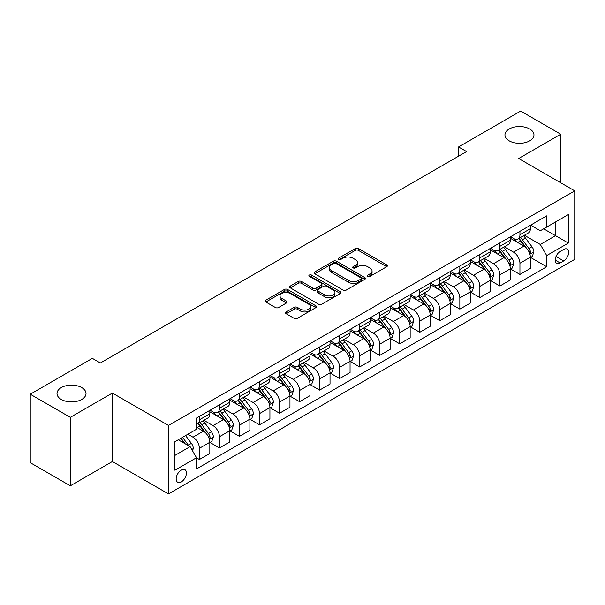 <?xml version="1.0" encoding="UTF-8"?>
<svg xmlns="http://www.w3.org/2000/svg" width="605" height="605" viewBox="0 0 605 605"><rect width="100%" height="100%" fill="white"/><g stroke="black" fill="none" stroke-linecap="round" stroke-linejoin="round"><path stroke-width="0.91" d="M367.81 276.364A1.558 0.9 0 0 0 370.018 276.364L386.731 266.714A2.223 1.286 0 0 0 387.382 265.807A2.223 1.286 0 0 0 386.731 264.899L358.417 248.549A2.223 1.286 0 0 0 355.271 248.549L338.55 258.199A1.558 0.9 0 0 0 338.097 258.834A1.558 0.9 0 0 0 338.55 259.469A1.558 0.9 0 0 0 340.759 259.469L342.922 258.222A7.116 4.106 0 0 1 352.987 258.222L355.347 259.583A7.116 4.106 0 0 1 357.434 262.494A7.116 4.106 0 0 1 355.347 265.398L353.184 266.646A1.558 0.9 0 0 0 352.73 267.281A1.558 0.9 0 0 0 353.184 267.917A1.558 0.9 0 0 0 355.385 267.917L357.547 266.669A7.116 4.106 0 0 1 367.613 266.669L369.973 268.03A7.116 4.106 0 0 1 372.06 270.934A7.116 4.106 0 0 1 369.973 273.846L367.81 275.094A1.558 0.9 0 0 0 367.356 275.729A1.558 0.9 0 0 0 367.81 276.364L367.81 275.094M81.773 387.601A14.505 8.372 0 0 0 65.968 385.786A14.505 8.372 0 0 0 57.014 393.522A14.505 8.372 0 0 0 61.264 399.444A14.505 8.372 0 0 0 77.069 401.259A14.505 8.372 0 0 0 86.023 393.522A14.505 8.372 0 0 0 81.773 387.601M529.715 128.986A14.505 8.372 0 0 0 513.91 127.171A14.505 8.372 0 0 0 504.956 134.907A14.505 8.372 0 0 0 509.198 140.829A14.505 8.372 0 0 0 525.011 142.644A14.505 8.372 0 0 0 533.965 134.907A14.505 8.372 0 0 0 529.715 128.986M181.303 481.89A7.252 4.19 120 0 0 186.037 475.5A7.252 4.19 120 0 0 184.926 469.684A7.252 4.19 120 0 0 181.303 470.047A7.252 4.19 120 0 0 176.562 476.438A7.252 4.19 120 0 0 177.673 482.245A7.252 4.19 120 0 0 181.303 481.89M286.21 311.946A2.223 1.286 0 0 0 285.56 312.853A2.223 1.286 0 0 0 286.21 313.761L294.151 318.343A2.223 1.286 0 0 0 297.297 318.343L315.863 307.627A2.223 1.286 0 0 0 316.513 306.72A2.223 1.286 0 0 0 315.863 305.812L287.541 289.462A2.223 1.286 0 0 0 284.395 289.462L265.837 300.186A2.223 1.286 0 0 0 265.187 301.093A2.223 1.286 0 0 0 265.837 302.001L275.434 307.537A2.223 1.286 0 0 0 278.58 307.537L286.52 302.954A2.223 1.286 0 0 0 287.171 302.046A2.223 1.286 0 0 0 286.52 301.139L281.764 298.386A5.952 3.433 0 0 1 280.024 295.958A5.952 3.433 0 0 1 283.692 292.782A5.952 3.433 0 0 1 290.181 293.531L308.822 304.292A5.952 3.433 0 0 1 310.562 306.72A5.952 3.433 0 0 1 306.894 309.896A5.952 3.433 0 0 1 300.405 309.147L297.297 307.355A2.223 1.286 0 0 0 294.151 307.355L286.21 311.946L286.21 313.761M112.386 393.061L70.316 417.352L30.25 394.218L30.25 462.689L70.316 485.823L112.386 461.532L168.477 493.914L168.477 425.444L112.386 393.061L112.386 461.532M560.729 182.793L560.729 134.212L518.659 158.502L574.75 190.885L168.477 425.444M560.729 134.212L520.663 111.086L458.56 146.939L458.56 156.188M30.25 394.218L92.353 358.364L100.37 362.992L466.568 151.56L458.56 146.939M343.073 290.098A2.223 1.286 0 0 0 346.219 290.098L364.785 279.381A2.223 1.286 0 0 0 365.435 278.474A2.223 1.286 0 0 0 364.785 277.566L336.471 261.216A2.223 1.286 0 0 0 333.325 261.216L314.759 271.94A2.223 1.286 0 0 0 314.108 272.847A2.223 1.286 0 0 0 314.759 273.755L343.073 290.098M309.957 276.704A1.558 0.9 0 0 1 311.537 276.924L311.537 275.071L340.32 291.693A2.223 1.286 0 0 1 340.978 292.601A2.223 1.286 0 0 1 340.32 293.508L321.762 304.224A2.223 1.286 0 0 1 318.616 304.224L290.302 287.874L290.302 286.059A2.223 1.286 0 0 0 289.644 286.967A2.223 1.286 0 0 0 290.302 287.874M290.302 286.059L298.242 281.476A2.223 1.286 0 0 1 301.388 281.476L312.876 288.101A2.223 1.286 0 0 0 316.022 288.101L321.285 285.061A2.223 1.286 0 0 0 321.943 284.153A2.223 1.286 0 0 0 321.285 283.246L309.329 276.341A1.558 0.9 0 0 1 308.875 275.706A1.558 0.9 0 0 1 309.836 274.874A1.558 0.9 0 0 1 311.537 275.071M563.694 249.457L560.169 251.491A7.026 4.054 120 0 0 555.579 257.685A7.026 4.054 120 0 0 556.653 263.319A7.026 4.054 120 0 0 560.169 262.971L563.694 260.929A7.026 4.054 120 0 0 568.284 254.743A7.026 4.054 120 0 0 567.203 249.109A7.026 4.054 120 0 0 563.694 249.457M168.477 493.914L574.75 259.356L574.75 190.885M530.6 225.166L540.295 230.77L546.701 227.064L546.701 215.872L196.527 418.047L196.527 429.24L174.89 441.733L174.89 470.229L196.527 457.735L196.527 468.935L546.701 266.76L546.701 255.567L540.295 244.465L524.361 235.262M546.701 227.064L568.337 214.578L568.337 243.074L546.701 255.567M70.316 417.352L70.316 485.823M543.661 228.826L555.519 235.67L555.519 221.974L568.337 214.578M540.295 244.465L555.519 235.67L568.337 243.074M174.89 455.429L190.114 446.634L178.256 439.79M196.527 457.834L199.408 459.498L199.408 448.305A9.067 5.233 -120 0 0 193.003 437.196L187.868 434.239M199.408 459.498L209.829 453.485L209.829 442.285A9.067 5.233 -120 0 0 203.416 431.183L196.527 427.206M210.064 442.52L219.441 447.934L219.441 436.734A9.067 5.233 -120 0 0 213.036 425.633L203.824 420.316M219.441 447.934L229.862 441.915L229.862 430.722A9.067 5.233 -120 0 0 223.449 419.62L209.829 411.755M230.097 430.949L239.474 436.364L239.474 425.171A9.067 5.233 -120 0 0 233.069 414.07L223.858 408.753M239.474 436.364L249.895 430.352L249.895 419.152A9.067 5.233 -120 0 0 243.482 408.05L229.862 400.185M250.13 419.386L259.507 424.801L259.507 413.601A9.067 5.233 -120 0 0 253.102 402.499L243.891 397.183M259.507 424.801L269.928 418.789L269.928 407.589A9.067 5.233 -120 0 0 263.515 396.487L249.895 388.622M270.163 407.823L279.54 413.23L279.54 402.038A9.067 5.233 -120 0 0 273.135 390.936L263.924 385.619M279.54 413.23L289.961 407.218L289.961 396.025A9.067 5.233 -120 0 0 283.548 384.916L269.928 377.051M290.203 396.252L299.573 401.667L299.573 390.475A9.067 5.233 -120 0 0 293.168 379.365L283.957 374.056M299.573 401.667L309.994 395.655L309.994 384.455A9.067 5.233 -120 0 0 303.581 373.353L289.961 365.488M310.236 384.689L319.606 390.104L319.606 378.904A9.067 5.233 -120 0 0 313.201 367.802L303.99 362.486M319.606 390.104L330.027 384.084L330.027 372.892A9.067 5.233 -120 0 0 323.615 361.79L309.994 353.925M330.269 373.119L339.639 378.533L339.639 367.341A9.067 5.233 -120 0 0 333.234 356.239L324.023 350.923M339.639 378.533L350.061 372.521L350.061 361.329A9.067 5.233 -120 0 0 343.648 350.219L330.027 342.354M350.303 361.556L359.673 366.97L359.673 355.77A9.067 5.233 -120 0 0 353.267 344.668L344.056 339.352M359.673 366.97L370.094 360.958L370.094 349.758A9.067 5.233 -120 0 0 363.681 338.656L350.061 330.791M370.336 349.993L379.706 355.4L379.706 344.207A9.067 5.233 -120 0 0 373.3 333.105L364.089 327.789M379.706 355.4L390.127 349.387L390.127 338.195A9.067 5.233 -120 0 0 383.714 327.086L370.094 319.228M390.369 338.422L399.739 343.837L399.739 332.644A9.067 5.233 -120 0 0 393.333 321.535L384.122 316.226M399.739 343.837L410.16 337.824L410.16 326.624A9.067 5.233 -120 0 0 403.747 315.523L390.127 307.658M410.402 326.859L419.772 332.274L419.772 321.073A9.067 5.233 -120 0 0 413.366 309.972L404.155 304.655M419.772 332.274L430.193 326.254L430.193 315.061A9.067 5.233 -120 0 0 423.78 303.96L410.16 296.095M430.435 315.296L439.805 320.703L439.805 309.51A9.067 5.233 -120 0 0 433.399 298.409L424.188 293.092M439.805 320.703L450.226 314.691L450.226 303.498A9.067 5.233 -120 0 0 443.813 292.389L430.193 284.524M450.468 303.725L459.838 309.14L459.838 297.94A9.067 5.233 -120 0 0 453.432 286.838L444.221 281.529M459.838 309.14L470.259 303.128L470.259 291.928A9.067 5.233 -120 0 0 463.846 280.826L450.226 272.961M470.501 292.162L479.871 297.577L479.871 286.377A9.067 5.233 -120 0 0 473.465 275.275L464.262 269.959M479.871 297.577L490.292 291.557L490.292 280.365A9.067 5.233 -120 0 0 483.879 269.263L470.259 261.398M490.534 280.591L499.904 286.006L499.904 274.814A9.067 5.233 -120 0 0 493.498 263.704L484.295 258.395M499.904 286.006L510.325 279.994L510.325 268.794A9.067 5.233 -120 0 0 503.912 257.692L490.292 249.827M510.567 269.028L519.937 274.443L519.937 263.243A9.067 5.233 -120 0 0 513.532 252.141L504.328 246.825M519.937 274.443L530.358 268.423L530.358 257.231A9.067 5.233 -120 0 0 523.945 246.129L510.325 238.264M510.567 236.737L513.532 238.446A9.067 5.233 -120 0 0 518.061 238.899A9.067 5.233 -120 0 0 519.937 234.748L519.937 231.322M490.534 248.3L493.498 250.016A9.067 5.233 -120 0 0 498.028 250.462A9.067 5.233 -120 0 0 499.904 246.311L499.904 242.885M470.501 259.87L473.465 261.579A9.067 5.233 -120 0 0 477.995 262.026A9.067 5.233 -120 0 0 479.871 257.881L479.871 254.455M450.468 271.433L453.432 273.142A9.067 5.233 -120 0 0 457.962 273.596A9.067 5.233 -120 0 0 459.838 269.444L459.838 266.018M430.435 282.996L433.399 284.713A9.067 5.233 -120 0 0 437.929 285.159A9.067 5.233 -120 0 0 439.805 281.007L439.805 277.589M410.402 294.567L413.366 296.276A9.067 5.233 -120 0 0 417.896 296.73A9.067 5.233 -120 0 0 419.772 292.578L419.772 289.152M390.369 306.13L393.333 307.847A9.067 5.233 -120 0 0 397.863 308.293A9.067 5.233 -120 0 0 399.739 304.141L399.739 300.715M370.336 317.701L373.3 319.41A9.067 5.233 -120 0 0 377.83 319.856A9.067 5.233 -120 0 0 379.706 315.712L379.706 312.286M350.295 329.264L353.267 330.973A9.067 5.233 -120 0 0 357.797 331.427A9.067 5.233 -120 0 0 359.673 327.275L359.673 323.849M330.262 340.827L333.234 342.543A9.067 5.233 -120 0 0 337.764 342.99A9.067 5.233 -120 0 0 339.639 338.838L339.639 335.42M310.229 352.397L313.201 354.106A9.067 5.233 -120 0 0 317.731 354.553A9.067 5.233 -120 0 0 319.606 350.408L319.606 346.983M290.196 363.96L293.168 365.677A9.067 5.233 -120 0 0 297.698 366.123A9.067 5.233 -120 0 0 299.573 361.971L299.573 358.546M270.163 375.531L273.135 377.24A9.067 5.233 -120 0 0 277.665 377.686A9.067 5.233 -120 0 0 279.54 373.535L279.54 370.116M250.13 387.094L253.102 388.803A9.067 5.233 -120 0 0 257.632 389.257A9.067 5.233 -120 0 0 259.507 385.105L259.507 381.679M230.097 398.657L233.069 400.374A9.067 5.233 -120 0 0 237.599 400.82A9.067 5.233 -120 0 0 239.474 396.668L239.474 393.25M210.064 410.228L213.036 411.937A9.067 5.233 -120 0 0 217.566 412.383A9.067 5.233 -120 0 0 219.441 408.239L219.441 404.813M530.6 257.465L546.701 266.76M518.061 238.899L528.483 232.88A9.067 5.233 -120 0 0 530.358 228.735L530.358 225.31M498.028 250.462L508.45 244.45A9.067 5.233 -120 0 0 510.325 240.298L510.325 236.873M477.995 262.026L488.416 256.013A9.067 5.233 -120 0 0 490.292 251.862L490.292 248.443M457.962 273.596L468.376 267.576A9.067 5.233 -120 0 0 470.259 263.432L470.259 260.006M437.929 285.159L448.343 279.147A9.067 5.233 -120 0 0 450.226 274.995L450.226 271.569M417.896 296.73L428.31 290.71A9.067 5.233 -120 0 0 430.193 286.558L430.193 283.14M397.863 308.293L408.277 302.281A9.067 5.233 -120 0 0 410.16 298.129L410.16 294.703M377.83 319.856L388.244 313.844A9.067 5.233 -120 0 0 390.127 309.692L390.127 306.274M357.797 331.427L368.211 325.407A9.067 5.233 -120 0 0 370.094 321.263L370.094 317.837M337.764 342.99L348.177 336.977A9.067 5.233 -120 0 0 350.061 332.826L350.061 329.4M317.731 354.553L328.144 348.541A9.067 5.233 -120 0 0 330.027 344.389L330.027 340.97M297.698 366.123L308.111 360.111A9.067 5.233 -120 0 0 309.994 355.959L309.994 352.534M277.665 377.686L288.078 371.674A9.067 5.233 -120 0 0 289.961 367.522L289.961 364.097M257.632 389.257L268.045 383.237A9.067 5.233 -120 0 0 269.928 379.093L269.928 375.667M237.599 400.82L248.012 394.808A9.067 5.233 -120 0 0 249.895 390.656L249.895 387.23M217.566 412.383L227.979 406.371A9.067 5.233 -120 0 0 229.862 402.219L229.862 398.801M196.527 424.317A9.067 5.233 -120 0 0 197.532 423.954L207.946 417.942A9.067 5.233 -120 0 0 209.829 413.79L209.829 410.364M197.532 423.954A9.067 5.233 -120 0 0 199.408 419.802L199.408 416.376M190.114 446.634L196.527 457.735M368.437 276.583L369.973 275.691A7.116 4.106 0 0 0 372.06 272.787L372.06 270.934M357.434 262.494L357.434 264.34A7.116 4.106 0 0 1 355.347 267.251L353.804 268.136M386.701 266.729L358.417 250.402A2.223 1.286 0 0 0 355.271 250.402L339.178 259.689M364.755 279.404L336.471 263.069A2.223 1.286 0 0 0 333.325 263.069L314.789 273.77M360.852 279.109A1.558 0.9 0 0 0 361.306 278.474A1.558 0.9 0 0 0 360.852 277.839L335.994 263.493A1.558 0.9 0 0 0 333.794 263.493L331.51 264.809A7.116 4.106 0 0 0 329.43 267.712A7.116 4.106 0 0 0 331.51 270.616L348.503 280.425A7.116 4.106 0 0 0 358.568 280.425L360.852 279.109L360.852 280.962A1.558 0.9 0 0 0 361.306 280.327L361.306 278.474M329.43 267.712L329.43 269.565A7.116 4.106 0 0 0 331.51 272.469L331.51 270.616M360.852 280.962L358.568 282.278A7.116 4.106 0 0 1 348.503 282.278L331.51 272.469M290.324 287.889L298.242 283.321L298.242 281.476M321.943 284.153L321.943 286.006A2.223 1.286 0 0 1 321.285 286.914L316.022 289.954A2.223 1.286 0 0 1 312.876 289.954L301.388 283.321A2.223 1.286 0 0 0 298.242 283.321M311.537 276.924L340.29 293.523M324.787 294.983A5.952 3.433 0 0 0 331.275 295.724A5.952 3.433 0 0 0 334.951 292.555A5.952 3.433 0 0 0 333.204 290.12L326.639 286.331A2.223 1.286 0 0 0 323.493 286.331L318.222 289.371A2.223 1.286 0 0 0 317.572 290.279A2.223 1.286 0 0 0 318.222 291.194L324.787 294.983L324.787 296.836A5.952 3.433 0 0 0 331.275 297.577A5.952 3.433 0 0 0 334.951 294.401L334.951 292.555M317.572 290.279L317.572 292.132A2.223 1.286 0 0 0 318.222 293.039L318.222 291.194M324.787 296.836L318.222 293.039M310.562 306.72L310.562 308.573A5.952 3.433 0 0 1 306.894 311.749A5.952 3.433 0 0 1 300.405 311L297.297 309.208A2.223 1.286 0 0 0 294.151 309.208L286.241 313.776M280.024 295.958L280.024 297.811A5.952 3.433 0 0 0 281.764 300.239L281.764 298.386M286.52 301.139L286.52 302.954L281.764 300.239M315.863 305.812L315.863 307.627L287.541 291.315A2.223 1.286 0 0 0 284.395 291.315L265.867 302.016M530.358 257.601L532.279 256.49L533.882 251.862A6.005 3.471 -120 0 0 531.961 246.749L525.42 238.007A17.341 10.013 -120 0 0 523.522 235.746M517.01 242.121A17.341 10.013 -120 0 0 513.464 238.408M529.806 253.918L530.638 252.119A6.005 3.471 -120 0 0 528.921 248.504L522.372 239.769A17.341 10.013 -120 0 0 520.481 237.5M518.863 238.43A14.391 8.311 60 0 1 521.23 241.115L526.773 248.519M518.553 238.612A17.341 10.013 60 0 1 520.451 240.873L524.8 246.689M510.325 269.165L512.246 268.06L513.849 263.432A6.005 3.471 -120 0 0 511.928 258.312L505.387 249.578A17.341 10.013 -120 0 0 503.489 247.309M496.977 253.692A17.341 10.013 -120 0 0 493.43 249.978M509.773 265.489L510.605 263.689A6.005 3.471 -120 0 0 508.888 260.074L502.339 251.332A17.341 10.013 -120 0 0 500.448 249.063M498.83 250.001A14.391 8.311 60 0 1 501.197 252.686L506.74 260.082M498.52 250.175A17.341 10.013 60 0 1 500.418 252.444L504.767 258.252M490.292 280.735L492.213 279.623L493.816 274.995A6.005 3.471 -120 0 0 491.895 269.883L485.354 261.141A17.341 10.013 -120 0 0 483.455 258.872M476.944 265.255A17.341 10.013 -120 0 0 473.397 261.541M489.74 277.052L490.572 275.252A6.005 3.471 -120 0 0 488.855 271.637L482.306 262.895A17.341 10.013 -120 0 0 480.415 260.634M478.797 261.564A14.391 8.311 60 0 1 481.164 264.249L486.707 271.645M478.487 261.746A17.341 10.013 60 0 1 480.385 264.007L484.734 269.822M470.259 292.298L472.18 291.187L473.783 286.558A6.005 3.471 -120 0 0 471.862 281.446L465.321 272.704A17.341 10.013 -120 0 0 463.422 270.443M456.911 276.825A17.341 10.013 -120 0 0 453.364 273.105M469.707 288.623L470.539 286.815A6.005 3.471 -120 0 0 468.822 283.208L462.273 274.466A17.341 10.013 -120 0 0 460.382 272.197M458.764 273.127A14.391 8.311 60 0 1 461.131 275.82L466.674 283.216M458.454 273.309A17.341 10.013 60 0 1 460.352 275.577L464.7 281.385M450.226 303.869L452.147 302.757L453.75 298.129A6.005 3.471 -120 0 0 451.829 293.017L445.288 284.274A17.341 10.013 -120 0 0 443.389 282.006M436.878 288.388A17.341 10.013 -120 0 0 433.331 284.675M449.674 300.186L450.506 298.386A6.005 3.471 -120 0 0 448.789 294.771L442.24 286.029A17.341 10.013 -120 0 0 440.349 283.768M438.731 284.698A14.391 8.311 60 0 1 441.098 287.383L446.641 294.779M438.421 284.872A17.341 10.013 60 0 1 440.319 287.141L444.667 292.949M430.193 315.432L432.114 314.32L433.717 309.692A6.005 3.471 -120 0 0 431.796 304.58L425.255 295.837A17.341 10.013 -120 0 0 423.356 293.569M416.845 299.951A17.341 10.013 -120 0 0 413.298 296.238M429.641 311.749L430.473 309.949A6.005 3.471 -120 0 0 428.756 306.334L422.207 297.599A17.341 10.013 -120 0 0 420.316 295.331M418.698 296.261A14.391 8.311 60 0 1 421.065 298.946L426.608 306.342M418.388 296.442A17.341 10.013 60 0 1 420.286 298.704L424.634 304.519M410.16 326.995L412.081 325.883L413.684 321.263A6.005 3.471 -120 0 0 411.763 316.143L405.221 307.401A17.341 10.013 -120 0 0 403.323 305.139M396.812 311.522A17.341 10.013 -120 0 0 393.265 307.809M409.608 323.32L410.44 321.52A6.005 3.471 -120 0 0 408.723 317.905L402.174 309.163A17.341 10.013 -120 0 0 400.283 306.894M398.665 307.832A14.391 8.311 60 0 1 401.032 310.516L406.575 317.912M398.355 308.005A17.341 10.013 60 0 1 400.253 310.274L404.601 316.082M390.127 338.566L392.048 337.454L393.651 332.826A6.005 3.471 -120 0 0 391.73 327.713L385.188 318.971A17.341 10.013 -120 0 0 383.29 316.702M376.779 323.085A17.341 10.013 -120 0 0 373.232 319.372M389.575 334.883L390.406 333.083A6.005 3.471 -120 0 0 388.69 329.468L382.141 320.726A17.341 10.013 -120 0 0 380.25 318.464M378.632 319.395A14.391 8.311 60 0 1 380.999 322.079L386.542 329.475M378.322 319.576A17.341 10.013 60 0 1 380.22 321.837L384.568 327.653M370.094 350.129L372.014 349.017L373.618 344.389A6.005 3.471 -120 0 0 371.697 339.276L365.155 330.534A17.341 10.013 -120 0 0 363.257 328.273M356.746 334.656A17.341 10.013 -120 0 0 353.199 330.935M369.542 346.453L370.373 344.646A6.005 3.471 -120 0 0 368.657 341.038L362.108 332.296A17.341 10.013 -120 0 0 360.217 330.027M358.599 330.958A14.391 8.311 60 0 1 360.966 333.642L366.509 341.046M358.289 331.139A17.341 10.013 60 0 1 360.187 333.408L364.535 339.216M350.061 361.692L351.981 360.588L353.585 355.959A6.005 3.471 -120 0 0 351.664 350.847L345.122 342.105A17.341 10.013 -120 0 0 343.224 339.836M336.713 346.219A17.341 10.013 -120 0 0 333.166 342.506M349.509 358.016L350.34 356.216A6.005 3.471 -120 0 0 348.624 352.602L342.075 343.859A17.341 10.013 -120 0 0 340.184 341.598M338.566 342.528A14.391 8.311 60 0 1 340.933 345.213L346.476 352.609M338.255 342.702A17.341 10.013 60 0 1 340.154 344.971L344.502 350.779M330.027 373.262L331.948 372.151L333.552 367.522A6.005 3.471 -120 0 0 331.631 362.41L325.089 353.668A17.341 10.013 -120 0 0 323.191 351.399M316.68 357.782A17.341 10.013 -120 0 0 313.133 354.069M329.475 369.579L330.307 367.779A6.005 3.471 -120 0 0 328.591 364.165L322.041 355.43A17.341 10.013 -120 0 0 320.151 353.161M318.532 354.091A14.391 8.311 60 0 1 320.9 356.776L326.443 364.172M318.222 354.273A17.341 10.013 60 0 1 320.121 356.534L324.469 362.35M309.994 384.825L311.915 383.714L313.519 379.093A6.005 3.471 -120 0 0 311.598 373.973L305.056 365.231A17.341 10.013 -120 0 0 303.158 362.97M296.647 369.352A17.341 10.013 -120 0 0 293.1 365.632M309.442 381.15L310.274 379.343A6.005 3.471 -120 0 0 308.558 375.735L302.008 366.993A17.341 10.013 -120 0 0 300.118 364.724M298.499 365.654A14.391 8.311 60 0 1 300.866 368.347L306.41 375.743M298.189 365.836A17.341 10.013 60 0 1 300.088 368.105L304.436 373.913M289.961 396.396L291.882 395.284L293.486 390.656A6.005 3.471 -120 0 0 291.565 385.544L285.023 376.802A17.341 10.013 -120 0 0 283.125 374.533M276.614 380.916A17.341 10.013 -120 0 0 273.067 377.202M289.409 392.713L290.241 390.913A6.005 3.471 -120 0 0 288.524 387.298L281.975 378.556A17.341 10.013 -120 0 0 280.085 376.295M278.466 377.225A14.391 8.311 60 0 1 280.833 379.91L286.377 387.306M278.156 377.407A17.341 10.013 60 0 1 280.054 379.668L284.403 385.483M269.928 407.959L271.849 406.847L273.452 402.219A6.005 3.471 -120 0 0 271.532 397.107L264.99 388.365A17.341 10.013 -120 0 0 263.092 386.103M256.58 392.479A17.341 10.013 -120 0 0 253.034 388.765M269.376 404.284L270.208 402.476A6.005 3.471 -120 0 0 268.491 398.869L261.942 390.127A17.341 10.013 -120 0 0 260.052 387.858M258.433 388.788A14.391 8.311 60 0 1 260.8 391.473L266.344 398.877M258.123 388.97A17.341 10.013 60 0 1 260.021 391.231L264.37 397.046M249.895 419.522L251.816 418.418L253.419 413.79A6.005 3.471 -120 0 0 251.499 408.67L244.949 399.935A17.341 10.013 -120 0 0 243.059 397.666M236.547 404.049A17.341 10.013 -120 0 0 233.001 400.336M249.343 415.847L250.175 414.047A6.005 3.471 -120 0 0 248.458 410.432L241.909 401.69A17.341 10.013 -120 0 0 240.019 399.421M238.4 400.359A14.391 8.311 60 0 1 240.767 403.043L246.303 410.44M238.09 400.533A17.341 10.013 60 0 1 239.988 402.801L244.337 408.609M229.862 431.093L231.783 429.981L233.386 425.353A6.005 3.471 -120 0 0 231.465 420.241L224.916 411.498A17.341 10.013 -120 0 0 223.026 409.23M216.514 415.612A17.341 10.013 -120 0 0 212.968 411.899M229.31 427.41L230.142 425.61A6.005 3.471 -120 0 0 228.425 421.995L221.876 413.253A17.341 10.013 -120 0 0 219.986 410.992M218.367 411.922A14.391 8.311 60 0 1 220.734 414.606L226.27 422.003M218.057 412.103A17.341 10.013 60 0 1 219.955 414.364L224.304 420.18M209.829 442.656L211.75 441.544L213.353 436.923A6.005 3.471 -120 0 0 211.432 431.804L204.883 423.061A17.341 10.013 -120 0 0 202.993 420.8M209.277 438.98L210.109 437.173A6.005 3.471 -120 0 0 208.392 433.566L201.843 424.823A17.341 10.013 -120 0 0 199.952 422.555M198.334 423.485A14.391 8.311 60 0 1 200.701 426.177L206.237 433.573M198.024 423.666A17.341 10.013 60 0 1 199.922 425.935L204.271 431.743M192.519 450.801L193.32 448.486A6.005 3.471 -120 0 0 191.399 443.374L185.561 435.57M188.904 445.938A6.005 3.471 -120 0 0 188.359 445.129L182.513 437.332M181.008 438.202L185.206 443.805M180.593 438.436L184.154 443.193M193.003 437.196L203.416 431.183M213.036 425.633L223.449 419.62M233.069 414.07L243.482 408.05M253.102 402.499L263.515 396.487M273.135 390.936L283.548 384.916M293.168 379.365L303.581 373.353M313.201 367.802L323.615 361.79M333.234 356.239L343.648 350.219M353.267 344.668L363.681 338.656M373.3 333.105L383.714 327.086M393.333 321.535L403.747 315.523M413.366 309.972L423.78 303.96M433.399 298.409L443.813 292.389M453.432 286.838L463.846 280.826M473.465 275.275L483.879 269.263M493.498 263.704L503.912 257.692M513.532 252.141L523.945 246.129M519.937 234.748L530.358 228.735M519.937 263.243L530.358 257.231M499.904 274.814L510.325 268.794M499.904 246.311L510.325 240.298M479.871 286.377L490.292 280.365M479.871 257.881L490.292 251.862M459.838 297.94L470.259 291.928M459.838 269.444L470.259 263.432M439.805 309.51L450.226 303.498M439.805 281.007L450.226 274.995M419.772 321.073L430.193 315.061M419.772 292.578L430.193 286.558M399.739 332.644L410.16 326.624M399.739 304.141L410.16 298.129M379.706 344.207L390.127 338.195M379.706 315.712L390.127 309.692M359.673 355.77L370.094 349.758M359.673 327.275L370.094 321.263M339.639 367.341L350.061 361.329M339.639 338.838L350.061 332.826M319.606 378.904L330.027 372.892M319.606 350.408L330.027 344.389M299.573 390.475L309.994 384.455M299.573 361.971L309.994 355.959M279.54 402.038L289.961 396.025M279.54 373.535L289.961 367.522M259.507 413.601L269.928 407.589M259.507 385.105L269.928 379.093M239.474 425.171L249.895 419.152M239.474 396.668L249.895 390.656M219.441 436.734L229.862 430.722M219.441 408.239L229.862 402.219M199.408 448.305L209.829 442.285M199.408 419.802L209.829 413.79M556.01 256.497L563.694 260.929M555.201 260.097L560.169 262.971M369.973 275.691L369.973 273.846M353.184 267.917L353.184 266.646M355.347 267.251L355.347 265.398M338.55 259.469L338.55 258.199M355.271 250.402L355.271 248.549M358.417 250.402L358.417 248.549M386.731 266.714L386.731 264.899M314.759 273.755L314.759 271.94M333.325 263.069L333.325 261.216M336.471 263.069L336.471 261.216M364.785 279.381L364.785 277.566M348.503 282.278L348.503 280.425M358.568 282.278L358.568 280.425M301.388 283.321L301.388 281.476M312.876 289.954L312.876 288.101M316.022 289.954L316.022 288.101M321.285 286.914L321.285 285.061M340.32 293.508L340.32 291.693M294.151 309.208L294.151 307.355M297.297 309.208L297.297 307.355M300.405 311L300.405 309.147M265.837 302.001L265.837 300.186M284.395 291.315L284.395 289.462M287.541 291.315L287.541 289.462M529.904 254.251L533.844 251.982M522.372 239.769L525.42 238.007M517.653 242.492L520.451 240.873M528.921 248.504L531.961 246.749M528.445 250.856L530.638 252.119M509.871 265.814L513.811 263.546M502.339 251.332L505.387 249.578M497.62 254.055L500.418 252.444M508.888 260.074L511.928 258.312M508.412 262.419L510.605 263.689M489.838 277.385L493.778 275.109M482.306 262.895L485.354 261.141M477.587 265.625L480.385 264.007M488.855 271.637L491.895 269.883M488.379 273.982L490.572 275.252M469.805 288.948L473.745 286.679M462.273 274.466L465.321 272.704M457.554 277.188L460.352 275.577M468.822 283.208L471.862 281.446M468.346 285.552L470.539 286.815M449.772 300.519L453.712 298.242M442.24 286.029L445.288 284.274M437.521 288.759L440.319 287.141M448.789 294.771L451.829 293.017M448.313 297.115L450.506 298.386M429.739 312.082L433.679 309.813M422.207 297.599L425.255 295.837M417.488 300.322L420.286 298.704M428.756 306.334L431.796 304.58M428.28 308.686L430.473 309.949M409.706 323.645L413.646 321.376M402.174 309.163L405.221 307.401M397.455 311.885L400.253 310.274M408.723 317.905L411.763 316.143M408.246 320.249L410.44 321.52M389.673 335.215L393.613 332.939M382.141 320.726L385.188 318.971M377.422 323.456L380.22 321.837M388.69 329.468L391.73 327.713M388.213 331.812L390.406 333.083M369.64 346.778L373.58 344.51M362.108 332.296L365.155 330.534M357.389 335.019L360.187 333.408M368.657 341.038L371.697 339.276M368.18 343.383L370.373 344.646M349.607 358.349L353.547 356.073M342.075 343.859L345.122 342.105M337.348 346.589L340.154 344.971M348.624 352.602L351.664 350.847M348.147 354.946L350.34 356.216M329.574 369.912L333.514 367.643M322.041 355.43L325.089 353.668M317.315 358.152L320.121 356.534M328.591 364.165L331.631 362.41M328.114 366.509L330.307 367.779M309.541 381.475L313.481 379.206M302.008 366.993L305.056 365.231M297.282 369.715L300.088 368.105M308.558 375.735L311.598 373.973M308.081 378.08L310.274 379.343M289.508 393.046L293.448 390.769M281.975 378.556L285.023 376.802M277.249 381.286L280.054 379.668M288.524 387.298L291.565 385.544M288.048 389.643L290.241 390.913M269.475 404.609L273.415 402.34M261.942 390.127L264.99 388.365M257.216 392.849L260.021 391.231M268.491 398.869L271.532 397.107M268.015 401.213L270.208 402.476M249.441 416.172L253.382 413.903M241.909 401.69L244.949 399.935M237.183 404.42L239.988 402.801M248.458 410.432L251.499 408.67M247.982 412.776L250.175 414.047M229.408 427.743L233.349 425.474M221.876 413.253L224.916 411.498M217.15 415.983L219.955 414.364M228.425 421.995L231.465 420.241M227.949 424.339L230.142 425.61M209.375 439.306L213.315 437.037M201.843 424.823L204.883 423.061M197.117 427.546L199.922 425.935M208.392 433.566L211.432 431.804M207.916 435.91L210.109 437.173M191.755 449.485L193.282 448.6M188.359 445.129L191.399 443.374"/></g></svg>

